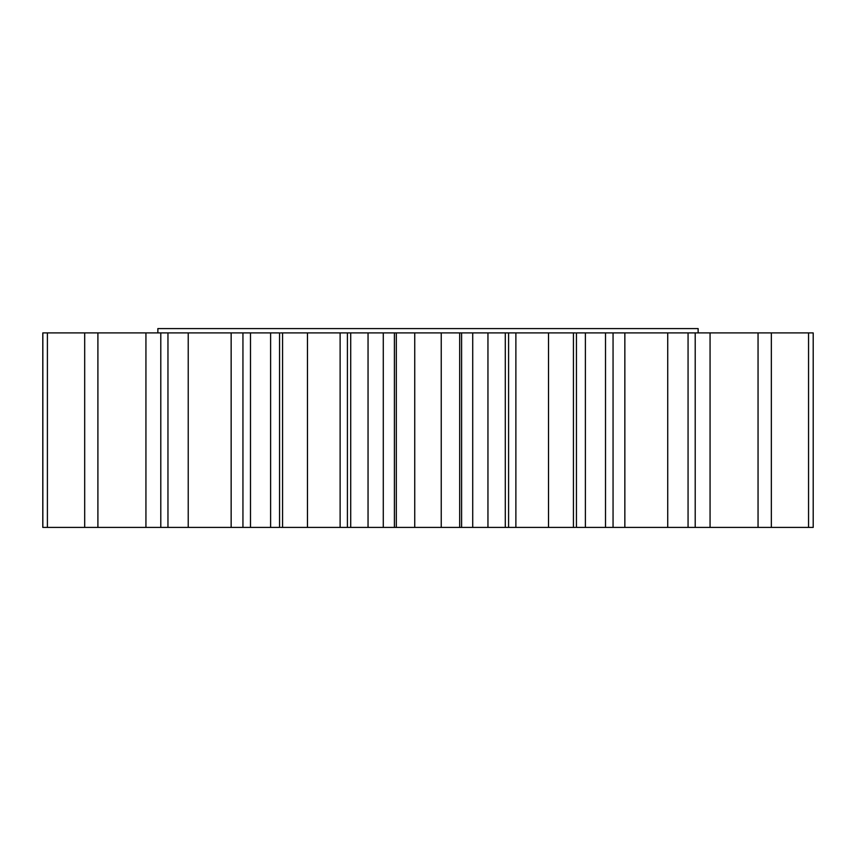 <?xml version="1.0" encoding="UTF-8"?>
<svg xmlns="http://www.w3.org/2000/svg" width="856" height="856" viewBox="0 0 856 856"><rect width="100%" height="100%" fill="white"/><g stroke="black" fill="none" stroke-linecap="round" stroke-linejoin="round"><path stroke-width="1.28" d="M575.425 527.414L280.575 527.414M575.425 332.909L280.575 332.909M279.559 527.414L42.8 527.414L42.8 332.909L279.559 332.909L279.559 527.414M813.2 527.414L576.441 527.414L576.441 332.909L813.2 332.909L813.2 527.414M441.236 527.414L441.236 332.909M505.286 527.414L505.286 332.909M414.743 527.414L414.743 332.909M508.592 527.414L508.592 332.909M548.514 527.414L548.514 332.909M573.424 527.414L573.424 332.909M350.714 527.414L350.714 332.909M347.408 527.414L347.408 332.909M307.465 527.414L307.465 332.909M605.513 527.414L605.513 332.909M282.576 527.414L282.576 332.909M613.057 527.414L613.057 332.909M667.733 527.414L667.733 332.909M688.063 527.414L688.063 332.909M250.487 527.414L250.487 332.909M242.944 527.414L242.944 332.909M188.224 527.414L188.224 332.909M167.958 527.414L167.958 332.909M695.211 527.414L695.211 332.909M758.052 527.414L758.052 332.909M771.342 527.414L771.342 332.909M160.789 527.414L160.789 332.909M97.905 527.414L97.905 332.909M84.691 527.414L84.691 332.909M808.556 527.414L808.556 332.909M47.401 527.414L47.401 332.909M42.843 527.414L42.843 332.909M157.868 332.909L157.868 328.586L698.132 328.586L698.132 332.909M472.715 527.414L472.715 332.909M459.683 527.414L459.683 332.909M487.952 527.414L487.952 332.909M396.317 527.414L396.317 332.909M515.879 527.414L515.879 332.909M383.285 527.414L383.285 332.909M368.048 527.414L368.048 332.909M340.121 527.414L340.121 332.909M585.386 527.414L585.386 332.909M624.848 527.414L624.848 332.909M270.614 527.414L270.614 332.909M231.152 527.414L231.152 332.909M710.063 527.414L710.063 332.909M145.937 527.414L145.937 332.909M461.609 332.909L461.609 527.414M394.391 332.909L394.391 527.414"/></g></svg>
